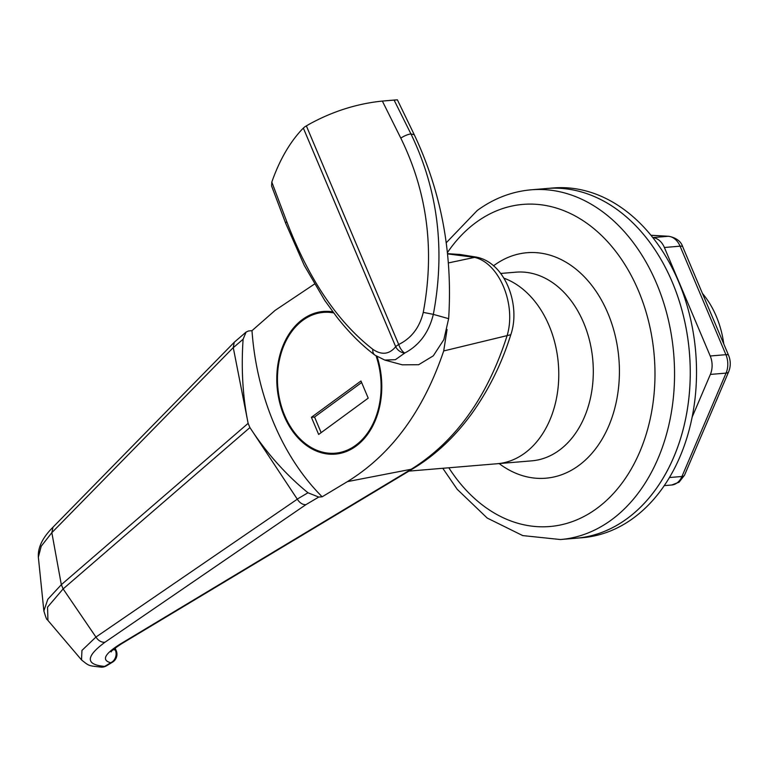 <?xml version="1.0" encoding="UTF-8"?>
<svg xmlns="http://www.w3.org/2000/svg" width="767" height="767" viewBox="0 0 767 767"><rect width="100%" height="100%" fill="white"/><g stroke="black" fill="none" stroke-linecap="round" stroke-linejoin="round"><path stroke-width="1.15" d="M627.109 518.607A175.48 128.338 -94.8 0 0 683.541 316.387A175.48 128.338 -94.8 0 0 546.89 188.49L531.195 189.804A175.48 128.338 85.2 0 1 667.846 317.701A175.48 128.338 85.2 0 1 611.414 519.921A175.48 128.338 85.2 0 1 560.466 539.537L576.161 538.223A175.48 128.338 -94.8 0 0 627.109 518.607M524.724 453.153A94.667 69.231 -94.8 0 0 557.877 359.148A94.667 69.231 -94.8 0 0 503.919 278.172A94.667 69.231 -94.8 0 1 557.877 359.148A94.667 69.231 -94.8 0 1 524.724 453.153A94.667 69.231 -94.8 0 1 497.237 463.738A94.667 69.231 -94.8 0 0 524.724 453.153M332.849 311.853A71.58 52.348 -94.8 0 0 323.319 311.469A71.58 52.348 -94.8 0 0 302.534 319.465A71.58 52.348 -94.8 0 0 279.514 401.956A71.58 52.348 -94.8 0 0 335.256 454.122A71.58 52.348 -94.8 0 0 356.041 446.126A71.58 52.348 -94.8 0 0 377.057 356.617M412.972 468.695L121.819 643.609A9.233 5.925 -121 0 1 120.074 644.165L411.227 469.251L347.422 481.618C391.285 454.601 423.374 411.045 443.7 350.95L510.793 334.728C501.915 363.146 489.049 389.252 472.194 413.049C455.234 436.548 435.493 455.09 412.972 468.695A9.233 5.925 -121 0 1 411.227 469.251C455.377 441.725 487.304 397.306 506.997 335.984C516.795 304.557 498.866 261.921 473.738 257.233L447.535 253.896M113.353 649.572L115.318 650.08A9.233 8.351 100.5 0 1 111.34 662.439A9.233 8.351 100.5 0 1 110.736 662.755C101.34 660.234 104.446 654.04 120.074 644.165M252.976 432.185L249.917 427.574L63.124 588.912L95.933 637.061L297.299 499.192L252.976 432.185C268.843 455.55 287.184 475.751 307.97 492.769L318.746 497.074L305.889 504.667C302.591 504.763 299.734 502.931 297.299 499.192M314.47 284.058L275.094 310.395L251.988 330.673L248.575 330.96L246.121 332.044L234.472 342.063L53.009 527.169L51.84 532.672L61.331 584.684L248.125 423.346L233.264 347.585L51.84 532.672L41.226 546.209L38.35 557.178L43.872 610.954L47.813 599.276L61.331 584.684L63.124 588.912L47.554 607.148L47.928 620.407L81.513 659.898L81.954 650.426L95.933 637.061C98.435 640.771 101.436 642.506 104.935 642.257C85.53 656.696 85.444 664.74 104.667 666.398L110.736 662.755A9.233 5.925 -121 0 0 112.481 662.199A9.233 9.233 0 0 0 116.229 650.694L115.136 648.105M247.175 418.456C242.554 393.318 241.202 366.914 243.11 339.225L233.283 347.681M443.7 350.95L447.065 329.474M347.422 481.618L322.159 496.795L318.746 497.074M234.232 342.293L233.264 347.585M246.121 332.044L243.11 339.225M106.421 665.842A9.233 9.233 0 0 1 101.369 667.165L101.369 667.165A9.233 7.737 -88.2 0 0 104.667 666.398A9.233 5.925 59 0 0 106.421 665.842L112.481 662.199A9.233 5.925 -121 0 0 112.835 661.959M251.988 330.673A221.653 162.105 -94.8 0 0 322.159 496.795M248.125 423.346L249.917 427.574M397.383 99.835L414.257 134.714L410.959 133.947C437.976 189.928 445.435 250.071 433.336 314.374C428.916 332.418 419.376 345.313 404.717 353.06L395.398 359.685L384.785 360.078L374.871 355.102A9.233 6.558 -53 0 1 374.852 355.083C361.583 345.083 348.947 332.456 336.953 317.212L324.681 300.319L304.307 265.526L285.707 223.35L271.585 185.959L271.806 182.086C279.361 160.514 289.37 143.017 301.834 129.613L304.614 126.948L309.12 124.273C332.514 111.407 356.923 103.67 382.35 101.071L397.383 99.835A221.653 162.105 -94.8 0 0 394.075 100.065L385.609 100.774M384.775 360.078L402.292 364.824L418.629 364.718L433.278 355.84L443.853 339.637L448.647 318.669C452.789 253.378 441.332 192.057 414.257 134.714M301.834 129.613L304.614 126.948L309.12 124.273M271.806 182.086L286.781 221.692C308.804 279.284 337.49 321.824 372.839 349.321C381.688 355.313 389.31 354.44 395.695 346.703A9.233 2.569 -22.9 0 1 396.99 345.62A9.233 2.569 -22.9 0 1 398.706 344.498C411.428 338.237 419.607 327.528 423.259 312.38C434.831 250.32 427.344 192.229 400.805 138.137L382.35 101.071M303.329 128.051L395.695 346.703A9.233 7.076 -141.2 0 0 404.717 353.06A9.233 3.998 -115.6 0 1 398.706 344.498L306.34 125.836M678.565 281.662A175.48 128.338 -94.8 0 0 553.17 187.963L546.89 188.49A175.48 128.338 -94.8 0 1 672.295 282.179A175.48 128.338 -94.8 0 1 576.161 538.223L582.441 537.696A175.48 128.338 -94.8 0 0 678.565 281.662M715.879 401.707A83.124 60.794 -94.8 0 0 717.998 396.75M723.789 343.99A83.124 60.794 -94.8 0 0 716.301 316.34A83.124 60.794 -94.8 0 0 702.409 293.387M692.112 417.2L710.367 374.421A18.475 13.509 -94.8 0 0 710.223 355.993L664.385 247.492A18.475 13.509 -94.8 0 0 652.861 237.626M333.645 312.917A70.65 51.677 -94.8 0 0 323.396 312.39A70.65 51.677 -94.8 0 0 302.879 320.29A70.65 51.677 -94.8 0 0 280.156 401.707A70.65 51.677 -94.8 0 0 335.179 453.201A70.65 51.677 -94.8 0 0 355.696 445.301A70.65 51.677 -94.8 0 0 376.118 355.993M360.969 380.978L311.412 417.296L318.66 434.458L368.218 398.14L360.969 380.978M361.621 382.532L314.556 417.027L311.412 417.296M314.556 417.027L321.143 432.636M448.839 467.784A161.626 118.204 -94.8 0 0 596.822 508.454A161.626 118.204 -94.8 0 0 638.441 290.693A161.626 118.204 -94.8 0 0 476.019 222.459A161.626 118.204 -94.8 0 0 447.401 252.621M408.936 471.12L531.761 460.842A94.667 69.231 -94.8 0 0 559.248 450.267A94.667 69.231 -94.8 0 0 589.689 341.171A94.667 69.231 -94.8 0 0 515.97 272.17L500.659 273.455M493.459 265.861A113.132 82.74 85.2 0 1 494.14 265.363A113.132 82.74 85.2 0 1 607.828 313.118A113.132 82.74 85.2 0 1 578.702 465.559A113.132 82.74 85.2 0 1 499.164 463.575M447.516 253.647L460.133 254.5L476.096 257.06L448.369 262.937M116.229 650.694A9.233 2.569 -22.9 0 0 115.318 650.08L114.647 648.489M297.241 499.096L307.97 492.769M305.889 504.667L104.935 642.257M394.104 100.113L410.959 133.947A9.233 2.819 153.5 0 0 400.805 138.137M448.647 318.669L433.336 314.374L423.259 312.38M374.852 355.083A9.233 6.558 -53 0 1 372.839 349.321M285.707 223.35A9.233 2.09 -20.7 0 1 286.781 221.692M710.367 374.421L726.061 373.107L681.94 476.489A9.233 3.691 23.1 0 0 684.528 475.176L679.035 482.232L671.671 485.012A18.475 13.509 -94.8 0 0 677.031 482.951A18.475 13.509 -94.8 0 0 681.94 476.489L669.409 477.534M684.528 475.176L728.65 371.794A9.233 3.691 23.1 0 1 726.061 373.107A18.475 13.509 -94.8 0 0 725.908 354.68L710.223 355.993M650.962 235.268L668.872 236.284C676.389 237.885 681.019 241.404 682.755 246.849L728.592 355.361A9.233 2.569 157.1 0 0 725.908 354.68L680.08 246.178A18.475 13.509 -94.8 0 0 668.268 236.294L652.822 237.588M668.872 236.284A9.233 6.261 93.3 0 0 668.268 236.294L651.001 235.316M682.755 246.849A9.233 2.569 157.1 0 0 680.08 246.178L664.385 247.492M531.195 189.804C511.762 191.529 493.775 198.432 477.237 210.503L446.221 242.794M442.799 468.292L457.18 489.279L487.218 518.061L522.72 535.587L560.466 539.537M476.106 257.07C505.501 262.41 520.956 305.611 510.793 334.719M111.129 651.95C111.119 651.087 114.686 648.307 121.819 643.609M53 527.188C42.664 537.456 37.775 547.456 38.35 557.178M101.369 667.165C88.579 665.583 89.749 666.571 81.523 659.908M43.872 610.954C45.799 617.397 46.883 620.206 47.113 619.372L47.928 620.407M671.671 485.012L664.241 485.636M728.65 371.794C730.817 366.348 730.798 360.873 728.592 355.361M331.747 311.69L323.396 312.39M343.53 452.501L335.179 453.201"/></g></svg>

